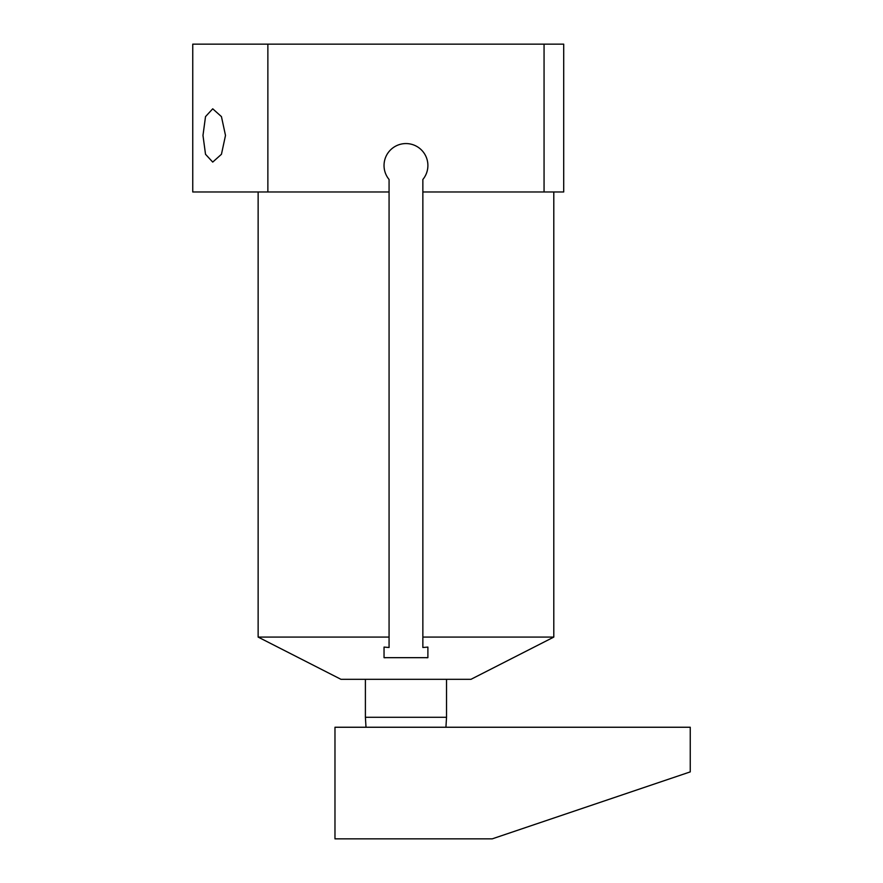 <?xml version="1.0" encoding="UTF-8"?>
<svg xmlns="http://www.w3.org/2000/svg" width="883" height="883" viewBox="0 0 883 883"><rect width="100%" height="100%" fill="white"/><g stroke="black" fill="none" stroke-linecap="round" stroke-linejoin="round"><path stroke-width="1.32" d="M445.926 727.25L446.533 717.283L365.396 717.283L365.396 679.325M553.796 191.975L553.796 637.085L470.948 679.325L340.981 679.325L258.134 637.085L389.072 637.085L389.072 647.493L384.039 647.096L384.039 657.669L385.087 657.78M426.842 657.78L427.891 657.669L427.891 647.096L422.858 647.493L422.858 179.481A21.932 21.932 0 0 0 420.981 149.514A21.932 21.932 0 0 0 390.948 149.514A21.932 21.932 0 0 0 389.072 179.481L389.072 637.085M553.796 637.085L422.858 637.085M389.072 191.975L192.748 191.975L192.748 44.15L563.707 44.15L563.707 191.975L422.858 191.975M544.06 44.15L544.06 191.975M267.869 44.15L267.869 191.975M225.496 135.441L221.445 116.611L212.726 108.808L205.518 116.611L202.98 135.441L205.518 154.282L212.726 162.086L221.445 154.282L225.496 135.441M427.891 647.096L427.891 657.669L384.039 657.669L384.039 647.096M334.977 727.25L334.977 838.85L492.228 838.85L690.252 771.885L690.252 727.25L334.977 727.25M669.005 779.071L667.338 779.634M664.921 780.451L661.786 781.51M658.089 782.757L653.983 784.148M649.634 785.616L645.296 787.095L649.634 785.616M641.179 788.486L637.482 789.733L641.179 788.486M634.358 790.793L631.93 791.61L634.358 790.793M630.274 792.172L629.469 792.437L630.274 792.172M258.134 191.975L258.134 637.085M446.533 717.283L446.533 679.325M366.004 727.25L365.396 717.283"/></g></svg>

